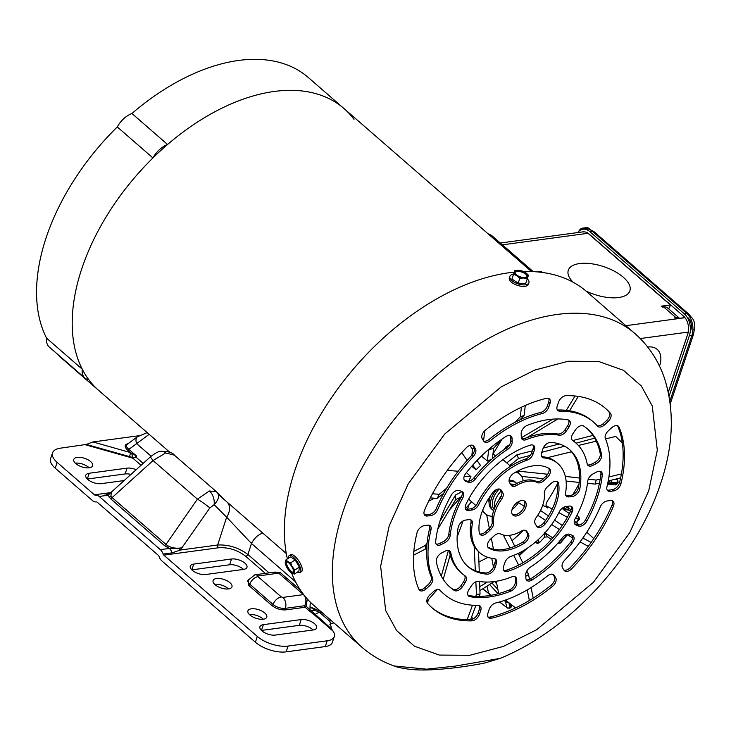 <?xml version="1.0" encoding="UTF-8"?>
<svg xmlns="http://www.w3.org/2000/svg" width="731" height="731" viewBox="0 0 731 731"><rect width="100%" height="100%" fill="white"/><g stroke="black" fill="none" stroke-linecap="round" stroke-linejoin="round"><path stroke-width="1.1" d="M573.186 282.285A32.466 14.657 -161.5 0 1 568.298 270.242A32.466 14.657 -161.5 0 1 590.959 263.681A32.466 14.657 -161.5 0 1 623.342 277.277A32.466 14.657 -161.5 0 1 629.884 290.847A32.466 14.657 -161.5 0 1 585.906 290.956A32.466 14.657 -161.5 0 0 629.884 290.847L629.884 290.847A32.466 14.657 -161.5 0 0 623.342 277.277A32.466 14.657 -161.5 0 0 590.959 263.681A32.466 14.657 -161.5 0 0 568.298 270.242A32.466 14.657 -161.5 0 0 573.186 282.285M300.167 572.492L301.583 571.578A10.07 3.463 -122.9 0 0 301.053 564.999A10.07 3.463 -122.9 0 0 294.812 556.254A10.07 3.463 -122.9 0 0 290.636 554.674L289.22 555.587A10.07 3.463 57.1 0 1 293.405 557.168A10.07 3.463 57.1 0 1 299.637 565.913A10.07 3.463 57.1 0 1 300.167 572.492A10.07 3.463 57.1 0 1 297.544 572.062M288.544 558.155A10.07 3.463 57.1 0 1 289.22 555.587M299.363 567.064L294.858 569.979L294.109 572.382A7.237 2.485 57.1 0 1 291.532 572.94A7.237 2.485 57.1 0 1 291.395 572.848A7.237 2.485 57.1 0 1 290.6 572.227A7.237 2.485 57.1 0 1 287.1 567.85A7.237 2.485 57.1 0 1 285.309 563.455A7.237 2.485 57.1 0 1 285.245 562.203L285.995 559.809L290.499 556.885L295.169 559.909L299.363 567.064L298.888 571.194L294.374 574.118L290.71 572.3M288.864 562.971A6.332 2.175 57.1 0 1 292.784 568.471A6.332 2.175 57.1 0 1 293.113 572.601A6.332 2.175 57.1 0 1 290.49 571.615A6.332 2.175 57.1 0 1 286.561 566.114A6.332 2.175 57.1 0 1 286.232 561.975A6.332 2.175 57.1 0 1 288.864 562.971M286.598 561.856A6.332 2.175 -122.9 0 0 287.411 566.169A6.332 2.175 -122.9 0 0 291.112 571.203A6.332 2.175 -122.9 0 0 293.378 572.327M285.51 563.939L285.245 562.203A7.237 2.485 57.1 0 1 287.822 561.646L290.664 562.824L292.254 566.735L294.858 569.979M285.995 559.809L287.822 561.646A7.237 2.485 57.1 0 1 292.254 566.735A7.237 2.485 57.1 0 1 294.109 572.382L294.374 574.118M295.169 559.909L290.664 562.824M668.298 392.136L688.035 333.153M647.693 347.033A25.631 15.47 -49 0 1 657.206 349.381A25.631 15.47 -49 0 1 659.526 366.158A25.631 15.47 -49 0 0 657.206 349.381L657.206 349.381A25.631 15.47 -49 0 0 647.693 347.033M684.92 317.583L675.736 318.817L674.64 317.866L676.001 317.683A10.481 6.323 -49 0 1 679.483 318.314M667.924 308.217L669.358 308.025L670.391 304.946L661.208 306.179L662.304 307.139L663.666 306.956A10.481 6.323 131 0 1 667.577 307.915L679.528 318.305M670.391 304.946L587.989 233.29A10.481 6.89 -97.7 0 0 587.094 232.622M487.979 233.728L491.497 235.345L533.219 271.621M82.256 369.201A186.844 112.738 -49 0 1 81.89 268.396A186.844 112.738 -49 0 1 152.934 157.951L117.289 126.947A186.844 112.738 131 0 0 46.245 237.392A186.844 112.738 131 0 0 46.601 338.197A19.371 11.687 131 0 0 49.251 347.024L84.897 378.018A19.371 11.687 -49 0 1 82.256 369.201L46.601 338.197M58.416 355.001A186.844 112.738 131 0 0 63.177 359.561L98.831 390.555A186.844 112.738 -49 0 1 88.844 379.791A19.371 11.687 -49 0 1 84.897 378.018M131.927 113.488L167.573 144.491A186.844 112.738 -49 0 1 344.018 108.563L308.372 77.559A186.844 112.738 131 0 0 131.927 113.488A19.371 11.687 131 0 0 117.289 126.947M531.474 271.548L344.018 108.563A186.844 112.738 -49 0 1 354.005 119.327M152.934 157.951A19.371 11.687 -49 0 1 167.573 144.491M608.585 484.205L607.973 482.25M499.675 601.915L506.857 607.552L505.505 601.759L506.199 600.571M518.389 553.723A6.268 3.783 131 0 0 519.732 552.645M537.778 540.063L539.579 542.576L544.558 537.166L547.556 536.874L544.723 532.616L544.458 537.139M545.006 532.798L552.764 537.879M558.941 541.927L560.184 542.749A202.871 122.415 131 0 0 567.009 534.589M576.366 522.473A202.871 122.415 131 0 0 578.513 519.54L575.699 517.694M569.385 513.555L563.062 509.397L568.215 507.058M568.956 506.126L568.161 507.287M576.677 522.766L578.943 519.65L578.504 516.534L576.869 515.465M567.996 509.178L568.691 510.101L563.062 509.397A171.063 103.217 131 0 0 564.908 506.757M557.36 543.307L560.494 543.014L567.357 534.818M536.782 540.949A2.275 1.855 -58.2 0 0 537.879 540.127A171.063 103.217 131 0 0 538.985 538.948M614.332 479.454L616.955 479.637L616.279 478.979M570.518 511.298L568.691 510.101A2.275 2.266 -21 0 1 567.978 509.142A2.275 2.266 -21 0 1 567.978 509.132L568.06 509.333M487.001 586.299L488.619 593.216L491.205 595.253M508.018 601.997A2.275 1.663 166.8 0 1 505.505 601.759L504.299 600.462M498.067 593.727L489.624 584.608M539.67 542.119L535.119 542.375M536.115 541.525L536.362 542.119L535.896 541.717M482.953 588.82L488.957 593.764L482.752 588.939M608.329 482.844A2.275 1.033 18.5 0 0 610.833 483.41L610.833 483.41A2.275 1.654 94 0 1 609.307 484.498L615.283 484.909A2.275 1.654 -86 0 0 616.809 483.831L610.833 483.41L611.363 482.305L617.348 482.716A2.275 1.654 -86 0 0 616.955 479.637L616.544 478.915M608.283 480.916L608.996 481.409L609.471 480.623M607.644 483.803L609.307 484.498M510.284 603.788L510.987 606.785A2.275 1.663 -13.2 0 0 511.837 605.067L511.81 604.985M494.723 581.501L496.861 584.206M497.875 589.378L491.945 583.073M499.419 601.988L506.857 607.552A2.275 1.663 -13.2 0 0 509.964 607.479L508.831 602.636M488.655 593.243L488.984 593.782M610.833 483.41A2.275 0.758 -154.5 0 1 608.457 482.533L608.996 481.409A2.275 0.749 25.8 0 0 611.363 482.305L611.363 482.305A2.275 1.654 94 0 0 611.518 480.13M493.653 510.686A17.891 10.791 -49 0 1 493.005 510.192L491.625 509.004A17.891 10.791 -49 0 1 490.812 495.262M509.078 480.294A17.891 10.791 -49 0 1 515.099 482.003L516.47 483.2A17.891 10.791 -49 0 1 516.726 483.429M510.448 484.077A14.693 8.873 -49 0 1 514.14 484.79M493.005 510.192A17.891 10.791 -49 0 1 496.742 489.441M509.151 481.665A17.891 10.791 -49 0 1 516.47 483.2M509.845 276.345L509.333 277.862A10.07 4.541 18.5 0 0 511.362 282.075A10.07 4.541 18.5 0 0 521.404 286.296A10.07 4.541 18.5 0 0 528.431 284.258L528.942 282.742A10.07 4.541 -161.5 0 1 521.916 284.779A10.07 4.541 -161.5 0 1 511.874 280.558A10.07 4.541 -161.5 0 1 509.845 276.345A10.07 4.541 -161.5 0 1 513.527 274.253M525.918 273.522A6.332 2.86 -161.5 0 1 527.197 276.163A6.332 2.86 -161.5 0 1 522.775 277.442A6.332 2.86 -161.5 0 1 516.47 274.792A6.332 2.86 -161.5 0 1 515.191 272.151A6.332 2.86 -161.5 0 1 519.604 270.863A6.332 2.86 -161.5 0 1 525.918 273.522M527.033 276.482A6.332 2.86 18.5 0 0 525.699 274.189A6.332 2.86 18.5 0 0 519.75 271.594A6.332 2.86 18.5 0 0 515.127 272.499M527.261 278.84A10.07 4.541 -161.5 0 1 528.942 282.742M527.279 278.785L525.662 283.628L518.206 283.125L511.938 279.041L514.743 270.625L518.654 270.324A7.237 3.262 -161.5 0 1 518.791 270.333A7.237 3.262 -161.5 0 1 525.406 272.544A7.237 3.262 -161.5 0 1 525.516 272.617L528.467 275.203L527.279 278.785L523.734 277.99L519.823 278.283L516.872 275.697L513.555 274.198L514.743 270.625M511.938 279.041L513.555 274.198M518.206 283.125L519.823 278.283M525.406 272.553L525.516 272.617A7.237 3.262 -161.5 0 1 528.056 276.446A7.237 3.262 -161.5 0 1 523.734 277.99A7.237 3.262 -161.5 0 1 516.872 275.697A7.237 3.262 -161.5 0 1 514.332 271.868A7.237 3.262 -161.5 0 1 518.654 270.324M502.06 439.093L493.105 453.823A26.206 15.808 131 0 0 492.977 453.814M515.775 472.098A26.206 15.808 -49 0 1 519.714 474.191A26.206 15.808 -49 0 1 523.213 480.797M493.105 453.823L495.581 455.943M622.328 442.922L615.721 436.444L605.496 438.92M596.258 441.149L578.395 445.481M579.089 524.995L574.31 521.039M567.375 517.274L558.859 512.65M552.207 509.041L546.066 505.706M491.744 558.32L493.462 567.018M496.276 581.264L498.706 593.554M428.686 599.356L427.333 603.02M437.302 589.561L426.831 601.467M471.559 501.768L465.391 508.776M450.195 554.966L443.205 579.345M468.251 499.785L468.69 498.981M460.941 496.943L449.245 510.247M441.314 576.165L448.414 550.397M426.749 547.254L425.753 548.88L413.563 555.194M461.398 496.714L455.669 499.684L437.768 529.116M439.907 521.294L455.532 495.006L462.01 491.652M434.433 498.204L428.649 501.201M413.837 551.393L425.652 545.271L427.105 542.831M443.726 493.297L437.211 498.432L430.303 497.875M464.231 476.21L470.974 476.749L466.396 472.601M458.163 471.248L447.281 470.38M432.469 493.763L439.221 494.311L446.668 488.189M471.906 455.203L472.454 449.209L469.823 445.417M461.764 452.608L467.136 460.366M471.723 466.223L476.064 469.841L472.756 465.062M477.041 460.429L480.578 465.537A26.206 15.808 131 0 0 476.064 469.841M515.145 422.244L520.289 416.853L521.413 407.249M484.763 430.76L483.575 440.875M481.848 455.623L481.756 456.382L487.376 461.087L488.664 450.049L491.671 446.888M502.151 439.002L493.644 448.14L492.42 458.584M525.287 405.486L524.136 415.382L519.951 419.868M566.315 410.329L575.032 396.001M504.244 449.492L505.724 447.043L509.507 444.804M521.358 437.787L552.846 419.137M578.294 396.403L569.559 410.767M557.826 418.945L526.923 437.659M506.766 462.933L516.981 454.773L532.351 450.853M543.215 448.085L559.325 443.982M572.921 440.51L592.969 435.402M530.34 455.376L518.517 458.529L509.754 465.528M594.696 438.171L576.046 443.15M564.597 446.212L541.753 452.325M588.281 479.116L596.158 480.066L600.215 479.079M608.905 476.977L621.405 473.944M571.56 451.804L547.501 457.624M517.63 471.084L547.683 474.245M565.319 476.365L579.455 478.056M620.628 477.928L608.229 480.925M599.502 483.045L595.162 484.096L587.496 483.292M579.18 482.423L566.105 481.062M543.343 478.695L521.605 476.429M557.451 483.703A111.651 67.371 -49 0 1 547.482 500.945C545.564 504.216 545.564 506.546 547.455 507.944L546.962 507.588M582.881 537.998L591.096 542.466M593.773 538.601L586.81 532.15M546.569 507.131L542.694 505.359M540.529 510.476L548.478 515.94M554.591 520.152L562.322 525.461M588.272 546.359L580.067 541.909M572.656 537.888L566.735 534.416M559.416 529.582L551.677 524.474M545.536 520.417L537.76 515.282M524.319 506.409L518.489 502.562M523.451 530.258A111.651 67.371 -49 0 1 512.011 540.657M526.813 570.984L528.531 574.511L529.509 579.445M531.108 587.587L533.191 598.132M509.416 535.33L514.752 546.267M518.224 553.394L522.829 562.824M505.523 600.041L515.547 607.918M486.645 514.697L489.341 528.339M491.323 538.409L493.462 549.209M529.354 600.507L527.261 589.899M518.635 565.09L513.674 555.359M509.936 548.031L503.303 535.01M487.842 557.342A111.651 67.371 -49 0 1 478.915 561.883M479.591 581.483L480.029 594.102L479.18 596.395M475.881 605.35L470.609 619.678M478.558 551.631L479.262 571.944M469.138 504.518L467.392 509.251M463.089 520.947L457.122 537.121M450.351 555.514L448.962 559.297M467.164 619.687L472.491 605.213M475.771 596.322L476.466 594.422L475.863 581.812M475.333 570.683L474.154 546.249M468.845 499.118A26.206 15.808 131 0 0 470.243 500.625L475.936 505.578M491.433 459.443A26.206 15.808 131 0 0 487.376 461.087M481.756 456.382A26.206 15.808 131 0 0 480.23 457.204M470.974 476.749A26.206 15.808 131 0 0 468.726 481.217M492.356 516.287A26.206 15.808 -49 0 1 485.329 513.738A26.206 15.808 -49 0 1 482.707 510.128M488.811 485.777A26.206 15.808 -49 0 1 492.502 481.519M425.652 545.271L425.753 548.88M455.532 495.006L455.669 499.684M439.221 494.311L437.211 498.432M474.108 447.637L472.454 449.209M524.136 415.382L520.289 416.853M493.644 448.14L488.664 450.049M507.186 447.463L505.724 447.043M518.517 458.529L516.981 454.773M595.162 484.096L596.158 480.066M518.316 472.975L518.855 470.782M568.965 535.878L570.025 534.434M525.817 576.293L528.531 574.511M476.466 594.422L480.029 594.102M489.222 497.61A17.087 10.316 131 0 0 489.085 502.864M542.228 272.453L541.653 272.371M537.76 271.941L540.712 271.402L541.872 272.197L540.712 271.402M542.539 272.489A7.237 1.974 -126.6 0 0 541.324 271.649A7.237 1.974 -126.6 0 0 541.232 271.603L541.324 271.649M394.073 665.959L426.666 669.176L455.02 666.133L500.15 658.384C569.915 630.021 636.591 557.168 660.568 483.721C673.434 445.782 674.731 410.648 664.479 378.311C658.439 360.547 648.561 345.599 634.828 333.482A207.924 125.458 131 0 0 478.175 344.456A207.924 125.458 131 0 0 343.131 511.344A207.924 125.458 131 0 0 361.982 647.291C371.449 655.479 382.149 661.701 394.073 665.959C397.408 667.567 410.393 669.852 417.675 669.861C424.227 670.236 433.721 669.852 446.157 668.719C460.969 667.348 479.956 664.205 485.731 662.725L500.159 658.384M613.647 505.614A6.835 4.121 131 0 0 613.035 501.146A6.835 4.121 131 0 0 610.486 500.525L607.059 500.982A6.835 4.121 131 0 0 600.252 506.857A113.926 68.741 -49 0 1 564.734 560.083A6.835 4.121 131 0 0 562.505 567.768L564.003 570.18A6.835 4.121 131 0 0 564.496 570.765A6.835 4.121 131 0 0 571.706 568.727A132.156 79.743 131 0 0 613.428 506.199A6.835 4.121 131 0 0 613.647 505.614M563.912 570.034A6.835 4.121 131 0 0 570.335 567.539A132.156 79.743 131 0 0 612.057 505.011A6.835 4.121 131 0 0 612.276 504.427A6.835 4.121 131 0 0 612.231 500.68M597.245 497.701A104.816 63.25 131 0 0 602.28 474.894A6.835 4.121 131 0 0 601.339 471.906A6.835 4.121 131 0 0 596.688 471.988L593.015 473.907A6.835 4.121 131 0 0 587.751 481.126A86.587 52.248 -49 0 1 583.64 499.547A86.587 52.248 -49 0 1 575.233 518.535A6.835 4.121 131 0 0 575.187 524.502A6.835 4.121 131 0 0 575.937 524.959L578.605 526.018A6.835 4.121 131 0 0 586.774 521.258A104.816 63.25 131 0 0 597.245 497.701M574.612 523.78L577.234 524.821A6.835 4.121 131 0 0 585.403 520.061A104.816 63.25 131 0 0 595.875 496.513A104.816 63.25 131 0 0 600.909 473.697A6.835 4.121 131 0 0 600.544 471.44M601.348 457.752A6.835 4.121 131 0 0 601.631 454.965A104.816 63.25 131 0 0 587.751 429.17A104.816 63.25 131 0 0 583.676 426.082A6.835 4.121 131 0 0 575.48 429.865L572.958 433.638A6.835 4.121 131 0 0 572.455 440.373A6.835 4.121 131 0 0 572.693 440.555A86.587 52.248 -49 0 1 575.79 442.931A86.587 52.248 -49 0 1 587.194 463.865A6.835 4.121 131 0 0 588.09 465.51A6.835 4.121 131 0 0 592.74 465.437L596.414 463.518A6.835 4.121 131 0 0 601.348 457.752M587.514 464.788A6.835 4.121 131 0 0 591.37 464.24L595.043 462.33A6.835 4.121 131 0 0 599.977 456.555A6.835 4.121 131 0 0 600.261 453.768A104.816 63.25 131 0 0 587.057 428.585M610.778 417.474A6.835 4.121 131 0 0 610.403 413.253A132.156 79.743 131 0 0 605.688 408.538A132.156 79.743 131 0 0 566.077 395.663A6.835 4.121 131 0 0 558.53 402.178L557.232 406.052A6.835 4.121 131 0 0 557.854 410.53A6.835 4.121 131 0 0 559.891 411.188A113.926 68.741 -49 0 1 593.727 422.299A113.926 68.741 -49 0 1 597.62 426.164A6.835 4.121 131 0 0 597.857 426.392A6.835 4.121 131 0 0 604.583 424.839L607.918 421.769A6.835 4.121 131 0 0 610.778 417.474M597.117 425.606A6.835 4.121 131 0 0 603.212 423.642L606.547 420.581A6.835 4.121 131 0 0 609.407 416.286A6.835 4.121 131 0 0 609.033 412.056A132.156 79.743 131 0 0 604.994 407.953M569.979 424.976A6.835 4.121 131 0 0 569.358 420.499A6.835 4.121 131 0 0 568.078 419.896A104.816 63.25 131 0 0 527.161 425.424A6.835 4.121 131 0 0 521.166 433.675L521.285 437.092A6.835 4.121 131 0 0 522.254 439.395A6.835 4.121 131 0 0 526.174 439.66A86.587 52.248 -49 0 1 559.188 435.201A6.835 4.121 131 0 0 566.333 431.007L568.855 427.242A6.835 4.121 131 0 0 569.979 424.976M559.188 435.201L557.817 434.004A6.835 4.121 131 0 0 564.962 429.819L567.484 426.045A6.835 4.121 131 0 0 568.608 423.779A6.835 4.121 131 0 0 568.563 420.033M475.57 452.663A6.835 4.121 131 0 0 475.442 448.779L473.944 446.358A6.835 4.121 131 0 0 473.45 445.782A6.835 4.121 131 0 0 466.241 447.811A132.156 79.743 131 0 0 424.519 510.339A6.835 4.121 131 0 0 424.921 515.392A6.835 4.121 131 0 0 427.471 516.022L430.888 515.556A6.835 4.121 131 0 0 437.705 509.69A113.926 68.741 -49 0 1 473.213 456.464A6.835 4.121 131 0 0 475.57 452.663M473.213 456.464L471.842 455.267A6.835 4.121 131 0 0 474.2 451.475A6.835 4.121 131 0 0 474.072 447.582L472.665 445.316M516.424 585.028A6.835 4.121 131 0 0 516.78 582.863L516.671 579.455A6.835 4.121 131 0 0 515.693 577.143A6.835 4.121 131 0 0 511.782 576.887A86.587 52.248 -49 0 1 478.759 581.337A6.835 4.121 131 0 0 471.614 585.531L469.101 589.305A6.835 4.121 131 0 0 468.589 596.039A6.835 4.121 131 0 0 469.869 596.642A104.816 63.25 131 0 0 510.786 591.123A6.835 4.121 131 0 0 516.424 585.028M468.014 595.317A6.835 4.121 131 0 0 468.498 595.454A104.816 63.25 131 0 0 509.416 589.926A6.835 4.121 131 0 0 515.053 583.841A6.835 4.121 131 0 0 515.41 581.675L516.78 582.863M579.537 489.971A6.835 4.121 131 0 0 579.802 488.957A77.468 46.747 131 0 0 569.805 449.812A77.468 46.747 131 0 0 550.827 442.365A6.835 4.121 131 0 0 542.914 448.871L541.598 452.791A6.835 4.121 131 0 0 542.219 457.268A6.835 4.121 131 0 0 543.837 457.917A59.238 35.746 -49 0 1 557.844 463.564A59.238 35.746 -49 0 1 565.593 492.895A6.835 4.121 131 0 0 566.488 496.285A6.835 4.121 131 0 0 569.038 496.906L572.501 496.44A6.835 4.121 131 0 0 579.537 489.971M565.913 495.563A6.835 4.121 131 0 0 567.667 495.719L571.13 495.252A6.835 4.121 131 0 0 578.166 488.774A6.835 4.121 131 0 0 578.431 487.76A77.468 46.747 131 0 0 569.111 449.218M542.795 505.057A31.899 19.253 -49 0 1 536.39 517.265A6.835 4.121 131 0 0 535.138 523.771L536.709 526.302A6.835 4.121 131 0 0 537.203 526.877A6.835 4.121 131 0 0 545.271 523.844A50.128 30.245 131 0 0 556.41 503.22A50.128 30.245 131 0 0 558.676 483.785A6.835 4.121 131 0 0 557.744 481.967A6.835 4.121 131 0 0 551.019 483.52L547.537 486.727A6.835 4.121 131 0 0 544.339 493.498A31.899 19.253 -49 0 1 542.795 505.057M536.618 526.156A6.835 4.121 131 0 0 543.901 522.656A50.128 30.245 131 0 0 555.039 502.023A50.128 30.245 131 0 0 557.305 482.597A6.835 4.121 131 0 0 556.949 481.501M528.54 537.815A6.835 4.121 131 0 0 528.412 533.922L526.841 531.4A6.835 4.121 131 0 0 526.347 530.825A6.835 4.121 131 0 0 521.358 531.09A31.899 19.253 -49 0 1 500.379 533.922A6.835 4.121 131 0 0 494.147 535.814L490.665 539.021A6.835 4.121 131 0 0 488.418 547.784A6.835 4.121 131 0 0 488.783 548.049A50.128 30.245 131 0 0 524.136 543.279A6.835 4.121 131 0 0 528.54 537.815M487.879 547.117A50.128 30.245 131 0 0 522.766 542.082A6.835 4.121 131 0 0 527.17 536.627A6.835 4.121 131 0 0 527.042 532.735L528.412 533.922M493.279 525.516A6.835 4.121 131 0 0 493.608 523.04A31.899 19.253 -49 0 1 501.567 499.273A6.835 4.121 131 0 0 502.937 496.651A6.835 4.121 131 0 0 502.809 492.767L501.238 490.245A6.835 4.121 131 0 0 500.744 489.66A6.835 4.121 131 0 0 492.676 492.694A50.128 30.245 131 0 0 479.271 532.753A6.835 4.121 131 0 0 480.203 534.571A6.835 4.121 131 0 0 486.928 533.018L490.41 529.811A6.835 4.121 131 0 0 493.279 525.516M490.41 529.811L489.039 528.623A6.835 4.121 131 0 0 491.908 524.328A6.835 4.121 131 0 0 492.237 521.852L493.608 523.04M501.567 499.273L500.187 498.076A6.835 4.121 131 0 0 501.567 495.463A6.835 4.121 131 0 0 501.439 491.57L499.958 489.194M550.151 473.222A6.835 4.121 131 0 0 549.529 468.754A6.835 4.121 131 0 0 549.164 468.489A50.128 30.245 131 0 0 513.811 473.259A6.835 4.121 131 0 0 509.534 482.615L511.106 485.137A6.835 4.121 131 0 0 511.599 485.722A6.835 4.121 131 0 0 516.598 485.448A31.899 19.253 -49 0 1 537.577 482.615A6.835 4.121 131 0 0 543.8 480.724L547.281 477.517A6.835 4.121 131 0 0 550.151 473.222M537.577 482.615L536.198 481.427A6.835 4.121 131 0 0 542.429 479.536L545.911 476.329A6.835 4.121 131 0 0 548.78 472.034A6.835 4.121 131 0 0 548.698 468.224M572.446 511.179A6.835 4.121 131 0 0 571.825 506.711A6.835 4.121 131 0 0 569.275 506.08L565.812 506.546A6.835 4.121 131 0 0 559.233 511.919A59.238 35.746 -49 0 1 510.896 556.364A6.835 4.121 131 0 0 504.856 562.596L503.549 566.525A6.835 4.121 131 0 0 504.162 570.993A6.835 4.121 131 0 0 507.652 571.404A77.468 46.747 131 0 0 572.017 512.212A6.835 4.121 131 0 0 572.446 511.179M503.586 570.271A6.835 4.121 131 0 0 506.281 570.207A77.468 46.747 131 0 0 570.646 511.024A6.835 4.121 131 0 0 571.075 509.991A6.835 4.121 131 0 0 571.03 506.236M573.734 540.282A6.835 4.121 131 0 0 573.113 535.814A6.835 4.121 131 0 0 572.373 535.366L569.696 534.297A6.835 4.121 131 0 0 562.523 537.596A86.587 52.248 -49 0 1 530.322 567.201A6.835 4.121 131 0 0 525.763 574.703L525.872 578.12A6.835 4.121 131 0 0 526.841 580.423A6.835 4.121 131 0 0 532.195 579.939A104.816 63.25 131 0 0 572.099 543.252A6.835 4.121 131 0 0 573.734 540.282M526.265 579.701A6.835 4.121 131 0 0 530.825 578.751A104.816 63.25 131 0 0 570.719 542.055A6.835 4.121 131 0 0 572.364 539.085A6.835 4.121 131 0 0 572.318 535.339M555.834 581.693A6.835 4.121 131 0 0 555.706 577.81L554.208 575.398A6.835 4.121 131 0 0 553.714 574.813A6.835 4.121 131 0 0 547.51 575.909A113.926 68.741 -49 0 1 495.719 602.965A6.835 4.121 131 0 0 489.222 609.334L487.924 613.208A6.835 4.121 131 0 0 488.546 617.686A6.835 4.121 131 0 0 491.616 618.207A132.156 79.743 131 0 0 552.462 586.426A6.835 4.121 131 0 0 555.834 581.693M487.97 616.955A6.835 4.121 131 0 0 490.245 617.019A132.156 79.743 131 0 0 551.092 585.239A6.835 4.121 131 0 0 554.463 580.505A6.835 4.121 131 0 0 554.336 576.613L555.706 577.81M432.496 581.41A6.835 4.121 131 0 0 432.578 577.919A113.926 68.741 -49 0 1 431.007 529.701A6.835 4.121 131 0 0 430.212 525.827A6.835 4.121 131 0 0 427.662 525.196L424.245 525.662A6.835 4.121 131 0 0 417.035 532.707A132.156 79.743 131 0 0 418.881 589.36A6.835 4.121 131 0 0 419.567 590.319A6.835 4.121 131 0 0 426.292 588.766L429.636 585.695A6.835 4.121 131 0 0 432.496 581.41M429.636 585.695L428.265 584.508A6.835 4.121 131 0 0 431.126 580.213A6.835 4.121 131 0 0 431.208 576.722L432.578 577.919M463.381 496.504A6.835 4.121 131 0 0 462.76 492.036A6.835 4.121 131 0 0 462.01 491.588L459.342 490.528A6.835 4.121 131 0 0 451.173 495.289A104.816 63.25 131 0 0 435.667 541.653A6.835 4.121 131 0 0 436.608 544.632A6.835 4.121 131 0 0 441.259 544.549L444.932 542.64A6.835 4.121 131 0 0 449.876 536.865A6.835 4.121 131 0 0 450.195 535.412A86.587 52.248 -49 0 1 462.714 498.003A6.835 4.121 131 0 0 463.381 496.504M462.714 498.003L461.343 496.815A6.835 4.121 131 0 0 462.01 495.316A6.835 4.121 131 0 0 461.965 491.561M444.932 542.64L443.562 541.443A6.835 4.121 131 0 0 448.496 535.677A6.835 4.121 131 0 0 448.825 534.224L450.195 535.412M511.837 444A6.835 4.121 131 0 0 512.184 441.844L512.075 438.426A6.835 4.121 131 0 0 511.106 436.115A6.835 4.121 131 0 0 505.761 436.599A104.816 63.25 131 0 0 465.857 473.286A6.835 4.121 131 0 0 464.834 480.733A6.835 4.121 131 0 0 465.574 481.181L468.251 482.241A6.835 4.121 131 0 0 475.433 478.942A86.587 52.248 -49 0 1 507.625 449.346A6.835 4.121 131 0 0 511.837 444M507.625 449.346L506.254 448.149A6.835 4.121 131 0 0 510.466 442.812A6.835 4.121 131 0 0 510.814 440.647L510.704 437.229A6.835 4.121 131 0 0 510.311 435.649M620.747 484.406A6.835 4.121 131 0 0 620.911 483.831A132.156 79.743 131 0 0 619.075 427.178A6.835 4.121 131 0 0 618.38 426.219A6.835 4.121 131 0 0 611.655 427.772L608.32 430.842A6.835 4.121 131 0 0 605.378 438.627A113.926 68.741 -49 0 1 606.94 486.846A6.835 4.121 131 0 0 607.735 490.72A6.835 4.121 131 0 0 610.284 491.342L613.711 490.885A6.835 4.121 131 0 0 620.747 484.406M607.159 489.998A6.835 4.121 131 0 0 608.914 490.154L612.34 489.688A6.835 4.121 131 0 0 619.376 483.218A6.835 4.121 131 0 0 619.541 482.643A132.156 79.743 131 0 0 617.704 425.99A6.835 4.121 131 0 0 617.585 425.753M466.113 580.633A6.835 4.121 131 0 0 465.501 576.165A6.835 4.121 131 0 0 465.254 575.982A86.587 52.248 -49 0 1 462.166 573.616A86.587 52.248 -49 0 1 450.762 552.682A6.835 4.121 131 0 0 449.857 551.028A6.835 4.121 131 0 0 445.206 551.101L441.542 553.02A6.835 4.121 131 0 0 436.316 561.582A104.816 63.25 131 0 0 450.205 587.368A104.816 63.25 131 0 0 454.28 590.456A6.835 4.121 131 0 0 462.467 586.673L464.989 582.899A6.835 4.121 131 0 0 466.113 580.633M464.989 582.899L463.618 581.712A6.835 4.121 131 0 0 464.742 579.445A6.835 4.121 131 0 0 464.605 575.535M512.166 509.187A9.11 5.501 131 0 0 512.998 515.145A9.11 5.501 131 0 0 519.86 514.67A9.11 5.501 131 0 0 525.781 507.351A9.11 5.501 131 0 0 524.959 501.393A9.11 5.501 131 0 0 518.087 501.877A9.11 5.501 131 0 0 512.166 509.187M512.394 514.46A9.11 5.501 131 0 0 524.41 506.163A9.11 5.501 131 0 0 524.191 500.89M634.828 333.482L586.838 291.751A207.924 125.458 131 0 0 523.46 271.53M514.24 272.133A207.924 125.458 131 0 0 295.141 469.613A207.924 125.458 131 0 0 287.365 558.913M480.715 610.486A6.835 4.121 131 0 0 480.093 606.017A6.835 4.121 131 0 0 478.065 605.35A113.926 68.741 -49 0 1 444.22 594.248A113.926 68.741 -49 0 1 440.327 590.383A6.835 4.121 131 0 0 440.089 590.145A6.835 4.121 131 0 0 433.364 591.708L430.029 594.769A6.835 4.121 131 0 0 427.544 603.285A132.156 79.743 131 0 0 432.259 608A132.156 79.743 131 0 0 471.87 620.875A6.835 4.121 131 0 0 479.417 614.36L480.715 610.486L479.344 609.288A6.835 4.121 131 0 0 479.298 605.542M468.909 519.631L465.446 520.097A6.835 4.121 131 0 0 458.145 527.59A77.468 46.747 131 0 0 468.142 566.735A77.468 46.747 131 0 0 487.12 574.173A6.835 4.121 131 0 0 495.042 567.667L496.349 563.747A6.835 4.121 131 0 0 495.728 559.279A6.835 4.121 131 0 0 494.11 558.621A59.238 35.746 -49 0 1 480.103 552.974A59.238 35.746 -49 0 1 472.354 523.643A6.835 4.121 131 0 0 471.458 520.253A6.835 4.121 131 0 0 468.909 519.631M472.135 509.991A6.835 4.121 131 0 0 478.714 504.628A59.238 35.746 -49 0 1 527.051 460.183A6.835 4.121 131 0 0 533.091 453.942L534.407 450.022A6.835 4.121 131 0 0 533.785 445.554A6.835 4.121 131 0 0 530.295 445.142A77.468 46.747 131 0 0 465.93 504.326A6.835 4.121 131 0 0 466.122 509.827A6.835 4.121 131 0 0 468.672 510.457L472.135 509.991L470.764 508.794A6.835 4.121 131 0 0 477.343 503.431L478.714 504.628M483.739 441.149A6.835 4.121 131 0 0 484.233 441.725A6.835 4.121 131 0 0 490.437 440.629A113.926 68.741 -49 0 1 542.228 413.572A6.835 4.121 131 0 0 548.725 407.204L550.023 403.329A6.835 4.121 131 0 0 549.401 398.861A6.835 4.121 131 0 0 546.34 398.331A132.156 79.743 131 0 0 485.485 430.111A6.835 4.121 131 0 0 482.241 438.728L483.739 441.149M575.79 442.931L574.42 441.734A86.587 52.248 131 0 0 571.971 439.815M593.727 422.299L592.357 421.102A113.926 68.741 131 0 0 558.511 410L559.891 411.188M557.278 409.799A6.835 4.121 131 0 0 558.511 410M557.817 434.004A86.587 52.248 131 0 0 524.803 438.463L526.174 439.66M521.678 438.673A6.835 4.121 131 0 0 524.803 438.463M471.842 455.267A113.926 68.741 131 0 0 436.325 508.493L437.705 509.69M430.888 515.556L429.517 514.368A6.835 4.121 131 0 0 436.325 508.493M429.517 514.368L426.1 514.825L427.471 516.022M424.345 514.67A6.835 4.121 131 0 0 426.1 514.825M439.459 589.743A113.926 68.741 131 0 0 442.849 593.051L444.22 594.248M479.344 609.288L478.047 613.172L479.417 614.36M431.582 607.397A132.156 79.743 131 0 0 470.499 619.678A6.835 4.121 131 0 0 478.047 613.172M516.671 579.455L515.3 578.258A6.835 4.121 131 0 0 514.898 576.677M515.3 578.258L515.41 581.675M472.354 523.643L470.983 522.446A6.835 4.121 131 0 0 470.663 519.787M470.983 522.446A59.238 35.746 131 0 0 478.732 551.786L480.103 552.974M496.349 563.747L494.978 562.55A6.835 4.121 131 0 0 494.933 558.804M494.978 562.55L493.663 566.479L495.042 567.667M467.465 566.123A77.468 46.747 131 0 0 485.75 572.976A6.835 4.121 131 0 0 493.663 566.479M557.844 463.564L556.474 462.367A59.238 35.746 131 0 0 542.466 456.72L543.837 457.917M541.644 456.537A6.835 4.121 131 0 0 542.466 456.72M525.562 530.359L527.042 532.735M500.187 498.076A31.899 19.253 131 0 0 492.237 521.852M489.039 528.623L485.558 531.821L486.928 533.018M479.627 533.849A6.835 4.121 131 0 0 485.558 531.821M536.198 481.427A31.899 19.253 131 0 0 515.227 484.26L516.598 485.448M511.015 484.991A6.835 4.121 131 0 0 515.227 484.26M527.051 460.183L525.68 458.986A59.238 35.746 131 0 0 477.343 503.431M470.764 508.794L467.301 509.26L468.672 510.457M465.546 509.105A6.835 4.121 131 0 0 467.301 509.26M525.68 458.986A6.835 4.121 131 0 0 531.72 452.754L533.027 448.825A6.835 4.121 131 0 0 532.99 445.078M552.919 574.347L554.336 576.613M431.007 529.701L429.636 528.504A113.926 68.741 131 0 0 431.208 576.722M428.265 584.508L424.921 587.578L426.292 588.766M418.991 589.597A6.835 4.121 131 0 0 424.921 587.578M429.636 528.504A6.835 4.121 131 0 0 429.417 525.351M461.343 496.815A86.587 52.248 131 0 0 448.825 534.224M443.562 541.443L439.888 543.361L441.259 544.549M436.032 543.91A6.835 4.121 131 0 0 439.888 543.361M506.254 448.149A86.587 52.248 131 0 0 474.063 477.754L475.433 478.942M468.251 482.241L466.881 481.044A6.835 4.121 131 0 0 474.063 477.754M466.881 481.044L464.258 480.011M542.228 413.572L540.858 412.385A113.926 68.741 131 0 0 489.066 439.432L490.437 440.629M483.657 441.003A6.835 4.121 131 0 0 489.066 439.432M540.858 412.385A6.835 4.121 131 0 0 547.355 406.016L548.652 402.132A6.835 4.121 131 0 0 548.606 398.386M449.519 586.765A104.816 63.25 131 0 0 452.909 589.268A6.835 4.121 131 0 0 461.097 585.485L462.467 586.673M450.762 552.682L449.391 551.485A6.835 4.121 131 0 0 449.062 550.553M449.391 551.485A86.587 52.248 131 0 0 460.795 572.419L462.166 573.616M463.618 581.712L461.097 585.485M291.614 572.994A207.924 125.458 131 0 0 313.992 605.56L361.982 647.291M344.018 108.563A186.844 112.738 131 0 0 203.245 118.422A186.844 112.738 131 0 0 81.89 268.396A186.844 112.738 131 0 0 98.831 390.555L169.857 452.315M578.797 231.334A9.11 5.994 82.3 0 1 582.634 228.136L586.043 227.679A9.11 5.994 82.3 0 1 589.844 228.995L590.365 229.452M690.009 317.391L691.307 317.217A9.11 5.994 82.3 0 1 694.212 329.699L692.906 329.873M582.634 228.136A9.11 5.994 82.3 0 1 586.436 229.452M687.908 317.674A9.11 5.994 82.3 0 1 690.813 330.156M519.22 501.265A14.812 8.936 -49 0 1 512.075 509.489M501.091 491.013A17.087 10.316 131 0 0 495.243 500.452A17.087 10.316 131 0 0 494.64 507.963M499.227 489.021A17.087 10.316 131 0 0 493.187 498.67A17.087 10.316 131 0 0 494.147 509.251M498.844 500.031A14.812 8.936 -49 0 1 501.612 495.316M124.151 480.559L101.207 483.657A9.951 4.487 -161.5 0 1 90.47 481.281A9.951 4.487 -161.5 0 1 85.792 475.296A9.951 4.487 -161.5 0 1 89.237 473.249L127.057 468.142A9.951 4.487 -161.5 0 1 136.14 469.731M87.327 479.033L125.12 473.935A9.951 4.487 -161.5 0 1 130.959 474.419M90.644 461.581A9.951 4.487 -161.5 0 1 92.645 465.738A9.951 4.487 -161.5 0 1 85.701 467.749A9.951 4.487 -161.5 0 1 75.786 463.591A9.951 4.487 -161.5 0 1 73.776 459.424A9.951 4.487 -161.5 0 1 80.721 457.414A9.951 4.487 -161.5 0 1 90.644 461.581M75.32 463.162A9.951 4.487 -161.5 0 1 88.707 467.365A9.951 4.487 -161.5 0 1 89.164 467.794M244.958 563.199A9.951 4.487 18.5 0 0 231.544 558.996L193.724 564.094A9.951 4.487 18.5 0 0 190.27 566.15A9.951 4.487 18.5 0 0 194.958 572.126A9.951 4.487 18.5 0 0 205.694 574.511L243.514 569.403A9.951 4.487 18.5 0 0 246.959 567.357A9.951 4.487 18.5 0 0 244.958 563.199M193.724 564.094L191.796 569.86L229.607 564.78A9.951 4.487 -161.5 0 1 243.021 568.983A9.951 4.487 -161.5 0 1 243.478 569.403M314.613 623.762A9.951 4.487 18.5 0 0 301.199 619.559L263.379 624.658A9.951 4.487 18.5 0 0 259.934 626.714A9.951 4.487 18.5 0 0 264.613 632.69A9.951 4.487 18.5 0 0 275.349 635.075L313.17 629.967A9.951 4.487 18.5 0 0 316.614 627.92A9.951 4.487 18.5 0 0 314.613 623.762M263.379 624.658L261.451 630.424L299.262 625.343A9.951 4.487 -161.5 0 1 312.676 629.546A9.951 4.487 -161.5 0 1 313.142 629.976M215.097 584.718A9.951 4.487 18.5 0 0 225.011 588.884A9.951 4.487 18.5 0 0 231.955 586.874A9.951 4.487 18.5 0 0 229.954 582.708A9.951 4.487 18.5 0 0 220.031 578.55A9.951 4.487 18.5 0 0 213.086 580.56A9.951 4.487 18.5 0 0 215.097 584.718M214.631 584.288A9.951 4.487 -161.5 0 1 228.017 588.492A9.951 4.487 -161.5 0 1 228.483 588.921M249.92 614.999A9.951 4.487 18.5 0 0 259.843 619.166A9.951 4.487 18.5 0 0 266.788 617.156A9.951 4.487 18.5 0 0 264.777 612.998A9.951 4.487 18.5 0 0 254.863 608.832A9.951 4.487 18.5 0 0 247.919 610.842A9.951 4.487 18.5 0 0 249.92 614.999M249.463 614.57A9.951 4.487 -161.5 0 1 262.849 618.782A9.951 4.487 -161.5 0 1 263.306 619.203M163.132 554.052A2.275 1.499 82.3 0 0 163.826 555.149L257.33 636.454L255.393 642.238L161.889 560.933A9.11 5.994 82.3 0 1 159.111 556.538A2.275 1.499 -97.7 0 0 158.417 555.432L97.241 502.234A2.275 1.499 -97.7 0 0 96.291 501.905A9.11 5.994 82.3 0 1 96.282 501.905A9.11 5.994 82.3 0 1 92.481 500.589L55.2 468.169L57.137 462.385L94.418 494.805A2.275 1.499 82.3 0 0 95.368 495.134A9.11 5.994 82.3 0 1 95.377 495.134A9.11 5.994 82.3 0 1 99.169 496.45L160.354 549.648A9.11 5.994 82.3 0 1 163.132 554.052L172.087 552.846A9.11 5.994 -97.7 0 0 169.309 548.442L164.329 545.445A2.275 1.371 -49 0 0 166.001 544.431L167.563 545.628C171.867 548.086 176.765 548.78 182.257 547.702L178.766 548.305A9.11 1.745 40.1 0 1 180.31 550.05L209.852 507.917L214.146 504.692L226.647 517.183A13.67 10.051 -50.4 0 0 227.167 502.151M149.151 434.315L136.633 443.644L151.107 456.217M216.394 491.698L174.389 455.175L165.645 452.946L153.062 460.567L197.425 499.136L209.386 490.976L216.394 491.698L225.148 500.388M216.915 492.246C219.812 495.344 218.889 499.492 214.146 504.692A11.394 7.164 77.1 0 0 209.386 490.976M295.562 581.821L251.473 543.489L247.928 554.491C238.681 547.656 228.593 544.494 217.664 545.006L226.647 517.183L251.473 543.489A13.67 8.251 -49 0 1 262.712 533.045M57.137 462.385A22.789 10.289 -161.5 0 1 52.541 452.864L50.603 458.648A22.789 10.289 18.5 0 0 55.2 468.169M255.393 642.238A22.789 10.289 18.5 0 0 286.123 651.86L325.258 646.579A20.505 9.256 18.5 0 0 332.367 642.357L334.305 636.573A20.505 9.256 -161.5 0 1 327.196 640.795L288.051 646.076A22.789 10.289 -161.5 0 1 257.33 636.454M333.957 622.922A19.371 8.745 18.5 0 0 329.919 624.475M127.605 444.101C125.595 445.225 126.024 446.979 128.894 449.346L136.578 456.034L135.975 457.076M147.397 432.542L137.483 436.736A9.11 5.336 53.6 0 0 136.633 443.644L128.894 449.346A1.142 0.685 131 0 1 127.788 450.259L130.401 452.535L92.91 441.944L86.386 444.43L129.606 456.637A7.977 0.749 -74.2 0 0 130.401 452.535L131.735 453.403A7.977 1.398 86.4 0 1 132.448 457.396L133.298 457.56L132.96 458.264L135.957 457.131L143.157 463.39M174.389 455.175C172.808 452.608 168.276 451.31 160.802 451.301L160.802 451.301A11.394 6.972 78.4 0 1 165.645 452.946M150.549 456.711A11.394 0.905 47.9 0 0 153.062 460.567L112.117 497.583L110.929 496.386L111.286 492.191L150.549 456.711C155.484 452.955 158.901 451.155 160.802 451.301M99.169 496.45L108.124 495.243L110.445 498.597A2.275 1.371 131 0 0 112.117 497.583L166.001 544.431L197.425 499.136A11.394 1.069 34.7 0 1 209.852 507.917M272.864 572.364L279.872 572.254L300.441 590.136M307.258 598.927L306.262 606.355L304.79 605.707C306.591 601.184 306.143 597.492 303.456 594.623L278.767 573.168L275.203 572.044L254.836 574.794A7.977 5.245 82.3 0 1 258.162 575.946L257.997 576.658L281.307 596.925L282.842 597.41L303.456 594.623A1.142 0.685 -49 0 0 303.639 594.577M329.919 621.405L319.593 612.432L315.024 610.303L310.008 606.831L310.063 609.663A1.142 0.685 -49 0 1 308.957 610.577L310.236 611.582A1.142 0.576 125.8 0 0 311.187 610.696L331.536 628.952L329.919 621.405A19.371 8.745 -161.5 0 1 330.037 620.994A19.371 8.745 -161.5 0 1 330.549 619.961M86.386 444.43L60.435 448.167A22.789 10.289 -161.5 0 0 52.541 452.864M138.991 435.722L92.91 441.944M331.536 628.952L333.062 631.145A20.505 9.256 -161.5 0 1 334.305 636.573M111.377 492.109L108.124 495.243A9.11 5.994 -97.7 0 0 104.332 493.918A9.11 5.994 -97.7 0 0 104.323 493.928L110.125 493.142M127.084 444.402L137.483 436.736M135.728 455.477A7.977 4.797 76.9 0 0 135.884 456.985L136.578 456.034L131.735 453.403M172.087 552.846L180.31 550.05L217.664 545.006A2.275 1.499 -97.7 0 0 218.487 547.775C228.374 547.135 237.447 549.977 245.717 556.309L265.344 573.378M269.072 572.876L247.928 554.491A2.275 1.371 -49 0 1 245.717 556.309M310.282 602.116L310.008 606.831L320.854 611.536M248.403 579.308L248.613 585.293L271.923 605.56C276.135 608.722 280.741 610.175 285.748 609.892L305.156 607.269A1.142 0.685 131 0 0 306.262 606.355L311.187 610.696A7.977 0.978 176.5 0 1 315.024 610.303M178.766 548.305L169.309 548.442L160.354 549.648M132.302 458.035L132.448 457.396L129.606 456.637L129.497 457.231L132.96 458.264L141.046 465.291M322.508 612.432L319.593 612.432A7.977 4.815 131 0 0 315.088 614.643A1.142 0.685 131 0 1 314.449 614.963L333.062 631.145M133.298 457.56L135.82 457.049M691.471 317.364L688.538 313.873A4.56 2.75 131 0 0 686.838 313.462L684.289 313.8A15.954 10.481 82.3 0 1 689.37 335.648L691.928 335.301A4.56 2.056 18.5 0 0 693.5 334.359L694.45 328.877M684.289 313.8L589.679 231.535L592.229 231.197L686.838 313.462A15.954 10.481 82.3 0 1 691.928 335.301L669.907 401.109M577.691 232.568A15.954 10.481 82.3 0 1 583.027 229.232A15.954 10.481 82.3 0 1 589.679 231.535M669.112 396.202L689.37 335.648M668.317 392.218L687.725 334.213A13.213 8.69 -97.7 0 0 683.512 316.112L588.903 233.856A13.213 8.69 -97.7 0 0 583.393 231.937M617.348 482.716L616.809 483.831A2.275 0.74 -154 0 0 617.485 483.639L618.134 482.25A2.275 1.033 -161.5 0 1 617.348 482.716L617.348 482.716A2.275 0.768 25.3 0 0 618.033 482.497L618.033 482.497A2.275 0.768 25.3 0 0 618.06 482.387M688.273 332.066L640.237 338.554M685.011 317.702L625.864 325.688M676.001 317.683L663.666 306.956M587.989 233.29L502.416 244.839M490.647 236.049L491.497 235.345M505.87 600.983A2.275 1.033 18.5 0 0 507.57 601.65M479.774 586.609A171.063 103.217 131 0 0 487.321 582.059M572.702 494.796A171.063 103.217 131 0 0 579.007 483.959M578.943 519.65C579.692 519.449 579.573 518.434 578.596 516.607L578.504 516.534A2.275 1.371 -49 0 1 578.596 516.607A2.275 1.371 -49 0 1 578.806 516.881M571.048 510.055L568.06 507.451L571.048 510.046M525.15 549.593L519.129 555.231M507.186 608.082L509.863 608.183A2.275 0.74 -123.9 0 0 509.964 607.479L510.987 606.785A2.275 0.713 55.4 0 1 510.905 607.461L511.837 605.067M648.726 490.757L629.756 532.625L593.261 582.47L536.627 629.756L503.23 646.46L469.777 655.296L439.358 655.077L414.514 646.241L396.595 630.551L385.657 610.495L380.641 566.251L389.23 525.781L408.19 483.913L444.695 434.068L501.32 386.79L534.717 370.087L568.17 361.251L598.588 361.461L623.433 370.306L641.352 385.986L652.29 406.043L657.306 450.296L648.726 490.757M602.28 474.894L600.909 473.697M601.631 454.965L600.261 453.768M610.403 413.253L609.033 412.056M475.442 448.779L474.072 447.582M578.431 487.76L579.802 488.957M558.676 483.785L557.305 482.597M502.809 492.767L501.439 491.57M512.184 441.844L510.814 440.647M620.911 483.831L619.541 482.643M613.428 506.199L612.057 505.011M571.706 568.727L570.335 567.539M586.774 521.258L585.403 520.061M578.605 526.018L577.234 524.821M575.937 524.959L574.639 523.835M596.414 463.518L595.043 462.33M592.74 465.437L591.37 464.24M572.236 440.153L572.693 440.555M607.918 421.769L606.547 420.581M604.583 424.839L603.212 423.642M568.855 427.242L567.484 426.045M566.333 431.007L564.962 429.819M473.944 446.358L472.811 445.371M440.327 590.383L439.834 589.954M471.87 620.875L470.499 619.678M509.416 589.926L510.786 591.123M469.869 596.642L468.498 595.454M487.12 574.173L485.75 572.976M572.501 496.44L571.13 495.252M569.038 496.906L567.667 495.719M543.901 522.656L545.271 523.844M488.107 547.455L488.783 548.049M526.841 531.4L525.708 530.414M524.136 543.279L522.766 542.082M501.238 490.245L500.105 489.258M547.281 477.517L545.911 476.329M543.8 480.724L542.429 479.536M506.281 570.207L507.652 571.404M572.017 512.212L570.646 511.024M534.407 450.022L533.027 448.825M533.091 453.942L531.72 452.754M570.719 542.055L572.099 543.252M532.195 579.939L530.825 578.751M554.208 575.398L553.065 574.402M552.462 586.426L551.092 585.239M491.616 618.207L490.245 617.019M464.286 480.057L465.574 481.181M512.075 438.426L510.704 437.229M550.023 403.329L548.652 402.132M548.725 407.204L547.355 406.016M619.075 427.178L617.704 425.99M613.711 490.885L612.34 489.688M610.284 491.342L608.914 490.154M452.909 589.268L454.28 590.456M473.359 618.801L471.522 617.202M588.665 229.15L589.844 228.995M127.057 468.142L125.12 473.935M231.544 558.996L229.607 564.78M301.199 619.559L299.262 625.343M145.158 433.584A9.11 5.994 82.3 0 1 147.159 432.578M87.309 479.006L89.237 473.249M286.123 651.86L288.051 646.076M310.236 611.582L314.449 614.963M285.748 609.892A1.142 0.749 82.3 0 1 285.392 608.329L304.79 605.707A1.142 0.749 -97.7 0 0 305.156 607.269L308.957 610.577M163.826 555.149L218.487 547.775M110.445 498.597L164.329 545.445M110.482 492.63L94.418 494.805M85.454 444.786L129.497 457.231M325.258 646.579L327.196 640.795M258.162 575.946L278.767 573.168A1.142 0.685 131 0 0 279.872 572.254M128.382 443.644L126.673 444.11C124.389 445.398 124.763 447.445 127.788 450.259M271.923 605.56A1.142 0.685 131 0 0 273.092 604.482A9.11 4.112 18.5 0 0 285.392 608.329A7.977 5.245 82.3 0 0 282.842 597.41M248.613 585.293A1.142 0.685 131 0 0 249.783 584.206L273.092 604.482A7.977 4.815 131 0 1 281.307 596.925M254.836 574.794L247.946 580.396A9.11 4.112 18.5 0 0 249.783 584.206A7.977 4.815 131 0 1 257.997 576.658M167.563 545.628A2.275 0.969 -57.8 0 1 166.229 546.843M109.056 497.135A2.275 1.7 143 0 0 110.929 496.386M126.673 444.11A1.142 0.914 -114.8 0 0 127.322 444.229M320.342 612.496A1.142 0.512 93.6 0 1 320.151 611.509M688.538 313.873L593.928 231.608A4.56 2.75 131 0 0 592.229 231.197A15.954 10.481 82.3 0 0 585.659 228.876M583.612 231.773L500.315 243.012M551.402 539.414L547.428 536.81M494.147 581.584L479.911 590.639M568.151 507.296L567.978 509.142M560.494 543.014L557.525 543.425M527.124 548.332L519.339 555.67M535.01 542.466L537.687 543.389L539.579 542.576M488.975 593.773L490.921 595.308M618.134 482.25L617.558 479.883M617.485 483.639L615.283 484.909M510.905 607.461L509.863 608.183M502.974 459.635L510.603 466.268M516.707 471.577L519.714 474.191M482.323 511.124L485.329 513.738M286.287 553.541L218.423 494.54M104.332 493.918C108.809 493.297 111.203 492.667 111.505 492.018M589.177 229.086L593.928 231.608M693.5 334.359L670.263 403.823"/></g></svg>
